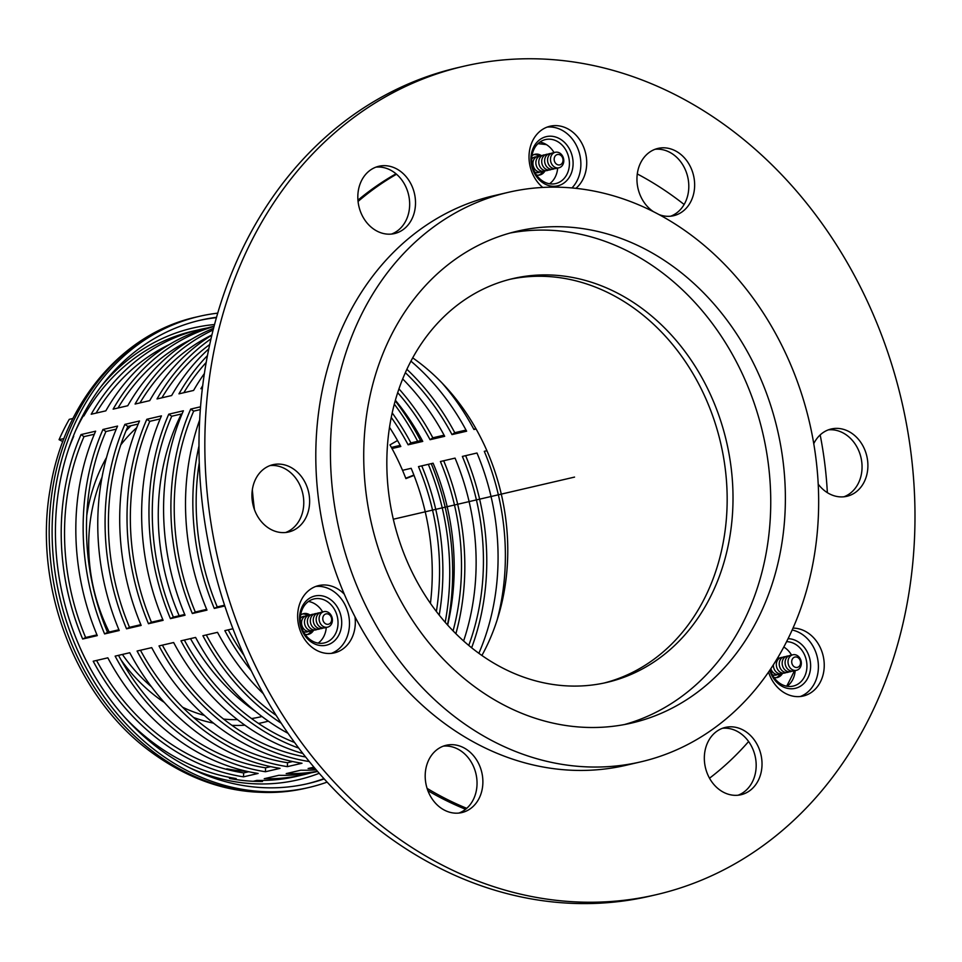 <?xml version="1.0" encoding="UTF-8"?>
<svg xmlns="http://www.w3.org/2000/svg" width="962" height="962" viewBox="0 0 962 962"><rect width="100%" height="100%" fill="white"/><g stroke="black" fill="none" stroke-linecap="round" stroke-linejoin="round"><path stroke-width="1.44" d="M769.744 670.286A25.252 20.827 76.9 0 0 789.177 688.648A25.252 20.827 76.9 0 0 809.09 675.083A25.252 20.827 76.9 0 0 788.058 638.696M786.567 641.678A22.595 18.639 -103.1 0 1 805.567 674.23A22.595 18.639 -103.1 0 1 793.205 686.086A22.595 18.639 -103.1 0 1 770.249 669.54M787.084 686.267A22.595 18.639 76.9 0 0 793.866 676.947A22.595 18.639 76.9 0 0 795.189 670.454M791.654 655.218A22.595 18.639 76.9 0 0 783.789 647.017M798.328 657.864A5.315 4.389 -103.1 0 1 798.388 666.967A5.315 4.389 -103.1 0 1 791.702 661.808A5.315 4.389 -103.1 0 1 798.328 657.864M797.955 656.024A7.973 6.578 76.9 0 0 788.876 658.08A7.973 6.578 76.9 0 0 791.389 669.071A7.973 6.578 76.9 0 0 800.468 667.027A7.973 6.578 76.9 0 0 797.955 656.024M792.039 671.127A7.973 6.578 -103.1 0 1 785.533 670.43A7.973 6.578 -103.1 0 1 782.346 661.411A7.973 6.578 -103.1 0 1 788.527 656.012M794.973 670.454A7.973 6.578 -103.1 0 1 788.467 669.756A7.973 6.578 -103.1 0 1 785.269 660.738A7.973 6.578 -103.1 0 1 791.449 655.326M786.194 672.486A7.973 6.578 -103.1 0 1 779.689 671.789A7.973 6.578 -103.1 0 1 776.502 662.782A7.973 6.578 -103.1 0 1 782.671 657.371M783.26 673.172A7.973 6.578 -103.1 0 1 776.767 672.474A7.973 6.578 -103.1 0 1 773.4 664.73M777.272 658.513A7.973 6.578 -103.1 0 1 779.749 658.044M780.338 673.857A7.973 6.578 -103.1 0 1 773.833 673.147A7.973 6.578 -103.1 0 1 770.851 668.638M777.416 674.53A7.973 6.578 -103.1 0 1 772.282 674.663M785.605 656.685A7.973 6.578 76.9 0 0 779.424 662.096A7.973 6.578 76.9 0 0 782.611 671.115A7.973 6.578 76.9 0 0 789.117 671.813M304.004 634.259A25.252 20.827 76.9 0 0 340.175 631.938A25.252 20.827 76.9 0 0 317.725 595.586A25.252 20.827 76.9 0 0 304.004 634.259M304.293 633.152A22.595 18.639 -103.1 0 1 314.057 598.929A22.595 18.639 -103.1 0 1 337.325 616.714A22.595 18.639 -103.1 0 1 324.29 642.941A22.595 18.639 -103.1 0 1 304.293 633.152M318.157 643.121A22.595 18.639 76.9 0 0 326.274 627.308M322.727 612.072A22.595 18.639 76.9 0 0 308.477 601.466M329.461 623.821A5.315 4.389 -103.1 0 1 322.775 618.65A5.315 4.389 -103.1 0 1 329.401 614.718A5.315 4.389 -103.1 0 1 329.461 623.821M329.124 626.539A7.973 6.578 76.9 0 0 331.493 615.993A7.973 6.578 76.9 0 0 322.378 612.265A7.973 6.578 76.9 0 0 320.009 622.811A7.973 6.578 76.9 0 0 329.124 626.539M323.124 627.982A7.973 6.578 -103.1 0 1 314.117 624.085A7.973 6.578 -103.1 0 1 316.534 613.636A7.973 6.578 -103.1 0 1 319.6 612.866M326.046 627.308A7.973 6.578 -103.1 0 1 317.039 623.4A7.973 6.578 -103.1 0 1 319.456 612.95A7.973 6.578 -103.1 0 1 322.535 612.181M317.268 629.34A7.973 6.578 -103.1 0 1 308.261 625.444A7.973 6.578 -103.1 0 1 310.678 614.995A7.973 6.578 -103.1 0 1 313.756 614.225M314.346 630.026A7.973 6.578 -103.1 0 1 305.339 626.118A7.973 6.578 -103.1 0 1 307.756 615.668A7.973 6.578 -103.1 0 1 310.834 614.898M311.423 630.699A7.973 6.578 -103.1 0 1 302.417 626.803A7.973 6.578 -103.1 0 1 304.834 616.353A7.973 6.578 -103.1 0 1 307.9 615.584A10.63 8.766 76.9 0 0 302.525 613.984M300.312 618.41A7.973 6.578 -103.1 0 1 301.9 617.027A7.973 6.578 -103.1 0 1 304.978 616.257M308.489 631.385A7.973 6.578 -103.1 0 1 303.367 631.517M316.678 613.54A7.973 6.578 76.9 0 0 313.6 614.309A7.973 6.578 76.9 0 0 311.195 624.759A7.973 6.578 76.9 0 0 320.202 628.667M549.11 136.231A25.252 20.827 76.9 0 0 535.389 174.892A25.252 20.827 76.9 0 0 571.56 172.583A25.252 20.827 76.9 0 0 549.11 136.231M547.955 139.201A22.595 18.639 -103.1 0 1 569.023 158.862A22.595 18.639 -103.1 0 1 555.675 183.586A22.595 18.639 -103.1 0 1 532.407 165.801A22.595 18.639 -103.1 0 1 545.442 139.574A22.595 18.639 -103.1 0 1 547.955 139.201M549.555 183.766A22.595 18.639 76.9 0 0 557.659 167.953M554.124 152.718A22.595 18.639 76.9 0 0 539.862 142.111M554.16 159.295A5.315 4.389 -103.1 0 1 560.786 155.363A5.315 4.389 -103.1 0 1 560.846 164.466A5.315 4.389 -103.1 0 1 554.16 159.295M550.48 159.439A7.973 6.578 76.9 0 0 557.19 167.929A7.973 6.578 76.9 0 0 563.792 160.654A7.973 6.578 76.9 0 0 557.094 152.164A7.973 6.578 76.9 0 0 550.48 159.439M554.509 168.627A7.973 6.578 -103.1 0 1 544.877 162.891A7.973 6.578 -103.1 0 1 550.998 153.511M557.431 167.953A7.973 6.578 -103.1 0 1 547.811 162.217A7.973 6.578 -103.1 0 1 553.92 152.826M548.665 169.985A7.973 6.578 -103.1 0 1 539.033 164.261A7.973 6.578 -103.1 0 1 545.141 154.87M545.731 170.671A7.973 6.578 -103.1 0 1 536.111 164.935A7.973 6.578 -103.1 0 1 542.219 155.543M538.684 175.156A10.63 8.766 76.9 0 0 539.694 174.663A10.63 8.766 76.9 0 0 542.796 171.356A7.973 6.578 -103.1 0 1 533.176 165.62A7.973 6.578 -103.1 0 1 539.297 156.229M539.886 172.03A7.973 6.578 -103.1 0 1 534.752 172.162M531.697 159.055A7.973 6.578 -103.1 0 1 536.363 156.902M548.063 154.185A7.973 6.578 76.9 0 0 541.702 161.472A7.973 6.578 76.9 0 0 551.587 169.312M179.172 615.764A211.291 174.338 -103.1 0 1 181.397 413.997M255.615 711.519A211.291 174.338 -103.1 0 1 190.488 638.612M481.89 655.483A207.311 171.056 76.9 0 0 412.71 357.864M510.064 279.281A207.311 171.056 -103.1 0 1 720.682 443.133A207.311 171.056 -103.1 0 1 603.92 683.068A207.311 171.056 76.9 0 0 690.596 369.709A207.311 171.056 76.9 0 0 510.064 279.281M696.44 368.35A207.311 171.056 -103.1 0 1 606.854 682.419A207.311 171.056 -103.1 0 1 393.314 519.227A207.311 171.056 -103.1 0 1 512.986 278.571A207.311 171.056 -103.1 0 1 696.44 368.35M279.87 710.557A425.252 350.877 -103.1 0 1 463.636 66.294A425.252 350.877 -103.1 0 1 901.683 401.058A425.252 350.877 -103.1 0 1 656.204 894.696A425.252 350.877 -103.1 0 1 279.87 710.557M575.925 188.336A34.548 28.511 76.9 0 0 580.627 141.186A34.548 28.511 76.9 0 0 550.048 126.226A34.548 28.511 76.9 0 0 529.292 152.285A34.548 28.511 76.9 0 0 542.76 187.446M818.205 484.126A34.548 28.511 76.9 0 0 846.885 496.296A34.548 28.511 76.9 0 0 866.822 456.192A34.548 28.511 76.9 0 0 831.228 428.992A34.548 28.511 76.9 0 0 813.756 443.674M768.53 672.065A34.548 28.511 76.9 0 0 772.654 681.072A34.548 28.511 76.9 0 0 803.222 696.031A34.548 28.511 76.9 0 0 823.785 659.162A34.548 28.511 76.9 0 0 792.989 628.114M710.425 779.761A34.548 28.511 76.9 0 0 740.993 794.732A34.548 28.511 76.9 0 0 760.942 754.617A34.548 28.511 76.9 0 0 725.348 727.416A34.548 28.511 76.9 0 0 710.425 779.761M431.289 797.618A34.548 28.511 76.9 0 0 461.856 812.577A34.548 28.511 76.9 0 0 481.806 772.474A34.548 28.511 76.9 0 0 446.212 745.273A34.548 28.511 76.9 0 0 431.289 797.618M344.3 594.179A34.548 28.511 76.9 0 0 318.662 585.581A34.548 28.511 76.9 0 0 298.713 625.685A34.548 28.511 76.9 0 0 334.307 652.885A34.548 28.511 76.9 0 0 354.978 616.762M303.535 479.665A34.548 28.511 76.9 0 0 272.955 464.694A34.548 28.511 76.9 0 0 253.018 504.809A34.548 28.511 76.9 0 0 288.6 532.01A34.548 28.511 76.9 0 0 303.535 479.665M409.415 181.229A34.548 28.511 76.9 0 0 378.836 166.27A34.548 28.511 76.9 0 0 358.898 206.373A34.548 28.511 76.9 0 0 394.48 233.574A34.548 28.511 76.9 0 0 409.415 181.229M659.006 214.562A34.548 28.511 76.9 0 0 673.616 215.716A34.548 28.511 76.9 0 0 688.551 163.372A34.548 28.511 76.9 0 0 657.972 148.413A34.548 28.511 76.9 0 0 637.048 176.262A34.548 28.511 76.9 0 0 653.39 211.64M655.098 149.278A34.548 28.511 -103.1 0 1 682.707 164.73A34.548 28.511 -103.1 0 1 670.658 216.209M547.162 127.092A34.548 28.511 -103.1 0 1 574.771 142.544A34.548 28.511 -103.1 0 1 571.945 187.951M375.962 167.135A34.548 28.511 -103.1 0 1 403.571 182.588A34.548 28.511 -103.1 0 1 391.51 234.067M270.081 465.56A34.548 28.511 -103.1 0 1 297.679 481.024A34.548 28.511 -103.1 0 1 285.63 532.503M443.338 746.139A34.548 28.511 -103.1 0 1 475.962 773.833A34.548 28.511 -103.1 0 1 458.898 813.07M315.776 586.447A34.548 28.511 -103.1 0 1 343.386 601.899A34.548 28.511 -103.1 0 1 331.337 653.378M722.474 728.282A34.548 28.511 -103.1 0 1 755.098 755.976A34.548 28.511 -103.1 0 1 738.034 795.225M792.147 630.002A34.548 28.511 -103.1 0 1 818.097 661.688A34.548 28.511 -103.1 0 1 800.252 696.524M828.354 429.858A34.548 28.511 -103.1 0 1 860.978 457.551A34.548 28.511 -103.1 0 1 843.914 496.789M463.636 66.294L457.792 67.653A425.252 350.877 76.9 0 0 274.014 711.916A425.252 350.877 76.9 0 0 650.348 896.055L656.204 894.696M465.596 809.27A345.514 285.089 -103.1 0 1 427.874 790.668M357.936 200.192A345.514 285.089 -103.1 0 1 396.007 173.797M776.214 677.669A10.63 8.766 76.9 0 0 780.326 673.857M307.299 634.523A10.63 8.766 76.9 0 0 308.309 634.018A10.63 8.766 76.9 0 0 311.399 630.711M539.273 156.229A10.63 8.766 76.9 0 0 533.91 154.617M774.001 677.488A10.63 8.766 76.9 0 0 777.332 677.501A10.63 8.766 76.9 0 0 782.407 673.556M778.811 658.08A10.63 8.766 76.9 0 0 777.861 657.515M305.074 634.343A10.63 8.766 76.9 0 0 308.417 634.343A10.63 8.766 76.9 0 0 310.498 633.501A10.63 8.766 76.9 0 0 313.48 630.411M309.884 614.934A10.63 8.766 76.9 0 0 303.595 613.636A10.63 8.766 76.9 0 0 300.601 615.115M536.459 174.988A10.63 8.766 76.9 0 0 539.802 174.988A10.63 8.766 76.9 0 0 541.895 174.146A10.63 8.766 76.9 0 0 544.877 171.056M541.269 155.579A10.63 8.766 76.9 0 0 534.992 154.281A10.63 8.766 76.9 0 0 531.986 155.76M466.726 808.321A345.514 285.089 -103.1 0 1 427.092 788.383M254.473 509.728A345.514 285.089 -103.1 0 1 252.345 489.754M358.056 201.443A345.514 285.089 -103.1 0 1 396.524 174.23M537.974 143.675A345.514 285.089 -103.1 0 1 546.452 144.637M637.289 173.942A345.514 285.089 -103.1 0 1 684.138 204.485M820.177 434.92A345.514 285.089 -103.1 0 1 827.356 492.664M794.432 670.718A345.514 285.089 -103.1 0 1 786.663 686.195M748.604 741.534A345.514 285.089 -103.1 0 1 709.511 778.222M756.324 369.059A252.489 208.333 76.9 0 0 517.376 231.169A252.489 208.333 76.9 0 0 371.621 524.266A252.489 208.333 76.9 0 0 631.709 723.027A252.489 208.333 76.9 0 0 756.324 369.059M624.362 724.566A252.489 208.333 76.9 0 0 741.69 372.462A252.489 208.333 76.9 0 0 510.1 233.02M640.74 761.868L626.118 765.259A292.352 241.234 -103.1 0 1 349.447 605.591A292.352 241.234 -103.1 0 1 493.722 195.731L508.357 192.328A292.352 241.234 -103.1 0 1 809.511 422.486A292.352 241.234 -103.1 0 1 640.74 761.868A292.352 241.234 -103.1 0 1 364.069 602.188A292.352 241.234 -103.1 0 1 508.357 192.328M414.021 475.408L405.904 478.607A218.59 180.363 76.9 0 0 389.971 444.889L397.522 440.524M405.772 478.246L413.888 475.048M262.073 780.447L262.506 781.457A229.221 189.129 -103.1 0 1 229.509 778.426L229.196 777.32M226.984 769.468L226.804 768.818A218.59 180.363 76.9 0 0 247.414 771.44M259.716 781.469L259.271 780.447M75.721 430.423A229.221 189.129 -103.1 0 1 86.857 409.872L87.157 410.425M324.194 778.931A237.867 196.272 -103.1 0 1 307.912 783.621A237.867 196.272 -103.1 0 1 62.879 596.368A237.867 196.272 -103.1 0 1 200.192 320.238A237.867 196.272 -103.1 0 1 216.546 317.304M395.226 400.829A237.867 196.272 -103.1 0 1 420.586 440.644M431.253 463.648A237.867 196.272 -103.1 0 1 447.474 624.891M327.116 782.118A241.859 199.567 -103.1 0 1 308.814 787.505A241.859 199.567 -103.1 0 1 59.68 597.113A241.859 199.567 -103.1 0 1 199.29 316.354A241.859 199.567 -103.1 0 1 217.749 313.155M124.711 717.255A228.571 188.6 76.9 0 0 236.183 778.547L233.55 779.16M253.138 781.288L256.926 780.398A228.571 188.6 76.9 0 0 296.488 776.394L303.8 774.699A228.571 188.6 -103.1 0 1 264.237 778.703L278.872 775.3A228.571 188.6 76.9 0 0 317.616 771.476M391.39 447.426L400.204 445.382M214.117 326.214A228.571 188.6 76.9 0 0 105.832 410.846L91.21 414.237A228.571 188.6 -103.1 0 1 200.3 329.425L192.989 331.132A228.571 188.6 76.9 0 0 83.898 415.945L83.165 416.113M72.932 418.494L69.264 419.336A228.571 188.6 76.9 0 0 59.067 439.682L63.973 438.54M73.244 436.387L73.701 436.291A228.571 188.6 76.9 0 0 68.771 448.532M202.393 388.395L200.902 388.744A228.571 188.6 -103.1 0 1 202.741 385.594M281.217 723.22A228.571 188.6 -103.1 0 1 202.898 635.726L217.52 632.335A228.571 188.6 76.9 0 0 263.347 693.758M199.687 419.913A228.571 188.6 76.9 0 0 206.974 610.124L192.352 613.528A228.571 188.6 -103.1 0 1 190.704 409.09L200.565 406.794M208.826 348.845A228.571 188.6 76.9 0 0 171.645 395.538L157.022 398.941A228.571 188.6 -103.1 0 1 211.015 338.816M309.283 761.543A228.571 188.6 -103.1 0 1 159.019 645.923L173.641 642.532A228.571 188.6 76.9 0 0 302.886 753.511M161.448 415.885A228.571 188.6 76.9 0 0 163.107 620.322L148.473 623.725A228.571 188.6 -103.1 0 1 146.825 419.288L161.448 415.885M213.576 328.307A228.571 188.6 76.9 0 0 127.766 405.736L113.143 409.139A228.571 188.6 -103.1 0 1 214.057 326.467M398.965 388.876A228.571 188.6 -103.1 0 1 432.828 437.794L444.083 435.185M443.686 460.762A228.571 188.6 -103.1 0 1 455.88 633.717M317.448 771.283A228.571 188.6 -103.1 0 1 286.183 773.604L300.805 770.201A228.571 188.6 76.9 0 0 316.209 769.841M129.762 652.729A228.571 188.6 76.9 0 0 280.062 768.349L265.44 771.74A228.571 188.6 -103.1 0 1 115.139 656.132L129.762 652.729M117.568 426.082A228.571 188.6 76.9 0 0 119.228 630.519L104.593 633.922A228.571 188.6 -103.1 0 1 102.946 429.485L117.568 426.082M251.286 670.779A228.571 188.6 -103.1 0 1 224.831 630.627L232.948 628.739M224.831 605.976L214.298 608.429A228.571 188.6 -103.1 0 1 199.002 445.851M200.3 329.425A228.571 188.6 -103.1 0 1 207.648 327.91M107.828 657.828A228.571 188.6 76.9 0 0 258.129 773.448L243.506 776.839A228.571 188.6 -103.1 0 1 93.206 661.231L107.828 657.828M95.635 431.18A228.571 188.6 76.9 0 0 97.282 635.617L82.66 639.021A228.571 188.6 -103.1 0 1 81.012 434.583L95.635 431.18M421.753 465.861A228.571 188.6 -103.1 0 1 439.213 615.139M311.075 772.823A228.571 188.6 -103.1 0 1 303.8 774.699M392.195 412.902A228.571 188.6 -103.1 0 1 410.894 442.893L422.15 440.283M211.88 335.161A228.571 188.6 76.9 0 0 149.711 400.637L135.089 404.04A228.571 188.6 -103.1 0 1 213.155 329.978M151.707 647.63A228.571 188.6 76.9 0 0 302.008 763.251L287.373 766.642A228.571 188.6 -103.1 0 1 137.085 651.033L151.707 647.63M139.514 420.983A228.571 188.6 76.9 0 0 141.161 625.42L126.539 628.823A228.571 188.6 -103.1 0 1 124.88 424.386L139.514 420.983M465.632 455.663A228.571 188.6 -103.1 0 1 471.633 647.787M315.091 768.53A228.571 188.6 -103.1 0 1 308.117 768.506L313.925 767.159M406.89 369.3A228.571 188.6 -103.1 0 1 454.773 432.696L466.029 430.086M204.413 373.496A228.571 188.6 76.9 0 0 193.59 390.44L178.956 393.843A228.571 188.6 -103.1 0 1 207.491 355.531M298.737 748.099A228.571 188.6 -103.1 0 1 180.952 640.824L195.587 637.433A228.571 188.6 76.9 0 0 288.047 733.333M183.393 410.786A228.571 188.6 76.9 0 0 185.041 615.223L170.418 618.626A228.571 188.6 -103.1 0 1 168.759 414.189L183.393 410.786M389.514 427.332A224.579 185.305 -103.1 0 1 400.805 446.5L392.003 448.545M402.537 470.322L411.171 468.314A224.579 185.305 -103.1 0 1 430.435 603.378M62.819 441.558L59.067 439.682M168.759 414.189L171.741 416.233A224.579 185.305 76.9 0 0 173.364 617.111L170.418 618.626M173.364 617.111L184.728 614.465M184.331 640.043A224.579 185.305 76.9 0 0 294.564 742.472M206.217 362.421A224.579 185.305 76.9 0 0 183.838 392.712M182.083 413.828L171.741 416.233M454.773 432.696L451.996 434.596A224.579 185.305 76.9 0 0 405.351 372.679M468.747 645.43A224.579 185.305 76.9 0 0 462.361 456.421L476.984 453.018A224.579 185.305 -103.1 0 1 478.86 653.318M124.88 424.386L127.874 426.431A224.579 185.305 76.9 0 0 129.497 627.308L126.539 628.823M129.497 627.308L140.849 624.663M140.452 650.24A224.579 185.305 76.9 0 0 287.53 762.722L287.373 766.642M287.53 762.722L292.652 761.531M211.929 334.956A224.579 185.305 76.9 0 0 200.938 340.921A224.579 185.305 76.9 0 0 139.959 402.91M410.942 361.147A224.579 185.305 -103.1 0 1 466.63 431.204L451.996 434.596M138.203 424.038L127.874 426.431M410.894 442.893L408.116 444.805A224.579 185.305 76.9 0 0 391.257 417.424M436.363 611.507A224.579 185.305 76.9 0 0 418.482 466.618L433.104 463.215A224.579 185.305 -103.1 0 1 447.643 625.084M81.012 434.583L83.995 436.64A224.579 185.305 76.9 0 0 85.618 637.505L82.66 639.021M85.618 637.505L96.97 634.872M96.573 660.449A224.579 185.305 76.9 0 0 243.651 772.919L243.506 776.839M243.651 772.919L248.773 771.728M169.456 344.48A224.579 185.305 76.9 0 0 157.059 351.118A224.579 185.305 76.9 0 0 96.08 413.107M395.382 400.264A224.579 185.305 -103.1 0 1 422.751 441.402L408.116 444.805M94.336 434.235L83.995 436.64M199.278 462.554A224.579 185.305 76.9 0 0 217.244 606.914L214.298 608.429M217.244 606.914L224.579 605.206M228.21 629.845A224.579 185.305 76.9 0 0 244.168 655.663M102.946 429.485L105.928 431.541A224.579 185.305 76.9 0 0 107.552 632.407L104.593 633.922M107.552 632.407L118.903 629.761M118.506 655.338A224.579 185.305 76.9 0 0 265.584 767.82L265.44 771.74M265.584 767.82L270.719 766.63M453.066 630.88A224.579 185.305 76.9 0 0 440.416 461.519L455.05 458.116A224.579 185.305 -103.1 0 1 463.6 640.993M432.828 437.794L430.062 439.706A224.579 185.305 76.9 0 0 397.691 392.664M191.39 339.382A224.579 185.305 76.9 0 0 179.004 346.019A224.579 185.305 76.9 0 0 118.013 408.008M116.27 429.136L105.928 431.541M402.693 378.944A224.579 185.305 -103.1 0 1 444.684 436.303L430.062 439.706M475.697 428.294L473.941 429.497A224.579 185.305 76.9 0 0 441.967 382.924M497.101 620.093A224.579 185.305 76.9 0 0 484.295 451.322L486.916 450.709M146.825 419.288L149.807 421.332A224.579 185.305 76.9 0 0 151.431 622.21L148.473 623.725M151.431 622.21L162.782 619.564M162.386 645.141A224.579 185.305 76.9 0 0 305.615 756.986M209.74 344.516A224.579 185.305 76.9 0 0 161.893 397.811M476.106 429.004L473.941 429.497M160.149 418.927L149.807 421.332M190.704 409.09L193.687 411.135A224.579 185.305 76.9 0 0 195.31 612.012L192.352 613.528M195.31 612.012L206.662 609.367M206.265 634.944A224.579 185.305 76.9 0 0 276.214 715.427M200.349 409.584L193.687 411.135M574.542 477.092L393.314 519.227M151.479 750.432A241.859 199.567 -103.1 0 1 50.649 503.583A241.859 199.567 -103.1 0 1 196.368 317.027C122.03 333.369 63.432 403.427 50.156 489.141C33.225 584.692 74.278 694.336 148.304 749.999C197.763 787.181 250.3 799.903 305.892 788.191A241.859 199.567 -103.1 0 1 151.479 750.432M151.455 686.772A162.121 133.766 -103.1 0 1 122.414 654.437M109.187 632.022A162.121 133.766 -103.1 0 1 102.02 477.26M120.767 444.925A162.121 133.766 -103.1 0 1 136.712 427.693M261.977 716.522A162.121 133.766 -103.1 0 1 251.527 718.554M237.494 719.672A162.121 133.766 -103.1 0 1 223.545 719.059M204.341 715.403A162.121 133.766 -103.1 0 1 182.552 707.202M164.346 702.452A168.146 138.744 -103.1 0 1 155.688 696.223A168.146 138.744 -103.1 0 1 121.032 659.908M86.772 515.391A168.146 138.744 -103.1 0 1 106.541 457.479M126.01 430.82A168.146 138.744 -103.1 0 1 131.036 425.697M268.29 721.127A168.146 138.744 -103.1 0 1 258.489 723.436M244.877 725.18A168.146 138.744 -103.1 0 1 231.95 725.348M213.48 723.135A168.146 138.744 -103.1 0 1 193.554 717.472M319.204 773.304A231.938 191.378 -103.1 0 1 189.454 767.688M100.914 386.784A231.938 191.378 -103.1 0 1 214.562 324.543M198.737 320.574A237.867 196.272 -103.1 0 1 216.45 317.652M394.312 404.16A237.867 196.272 -103.1 0 1 417.664 441.317M428.33 464.333A237.867 196.272 -103.1 0 1 445.178 622.306M323.953 778.655A237.867 196.272 -103.1 0 1 306.445 783.958M199.29 316.354L196.368 317.027M308.814 787.505L305.892 788.191"/></g></svg>
